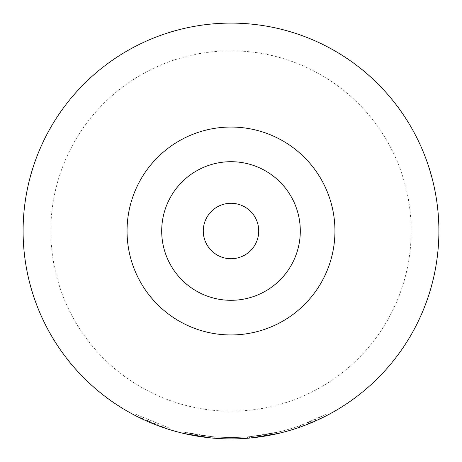 <?xml version="1.0" encoding="UTF-8"?>
<svg xmlns="http://www.w3.org/2000/svg" width="462" height="462" viewBox="0 0 462 462"><rect width="100%" height="100%" fill="white"/><g stroke="black" fill="none" stroke-linecap="round" stroke-linejoin="round"><path stroke-width="0.35" stroke-dasharray="2.31 1.73" d="M168.901 429.406L169.311 428.083L136.198 414.466L169.311 428.083L168.901 429.406L135.562 415.702L163.877 427.766M184.061 433.535A207.9 207.9 0 0 0 231 438.9A207.9 207.9 0 0 1 184.061 433.535A207.9 207.9 0 0 0 231 438.9A207.9 207.9 0 0 1 210.851 437.924A207.9 207.9 0 0 0 231 438.9A207.9 207.9 0 0 1 210.851 437.924A207.9 207.9 0 0 0 231 438.9A207.9 207.9 0 0 1 184.061 433.535L184.373 432.184L184.061 433.535A207.9 207.9 0 0 0 231 438.9A207.9 207.9 0 0 1 210.851 437.924L210.984 436.544L210.851 437.924L210.984 436.544L210.851 437.924L210.984 436.544L210.851 437.924L184.061 433.535A207.9 207.9 0 0 0 231 438.9A207.9 207.9 0 0 1 214.715 438.259A207.9 207.9 0 0 0 231 438.9A207.9 207.9 0 0 1 214.715 438.259L214.824 436.879L214.715 438.259L214.824 436.879L214.715 438.259L214.824 436.879L214.715 438.259L212.786 438.103L214.715 438.259A207.9 207.9 0 0 0 278.315 433.443L278.003 432.097A206.514 206.514 0 0 1 231 437.514A206.514 206.514 0 0 0 251.397 436.503A206.514 206.514 0 0 1 231 437.514A206.514 206.514 0 0 0 297.453 426.53L299.272 425.9A206.514 206.514 0 0 0 325.802 414.466L301.091 425.259A206.514 206.514 0 0 1 231 437.514A206.514 206.514 0 0 0 278.003 432.097L251.397 436.503L278.003 432.097A206.514 206.514 0 0 1 231 437.514A206.514 206.514 0 0 0 278.003 432.097A206.514 206.514 0 0 1 231 437.514A206.514 206.514 0 0 0 278.003 432.097A206.514 206.514 0 0 1 231 437.514A206.514 206.514 0 0 0 247.557 436.85L249.48 436.688L249.601 438.068L249.48 436.688A206.514 206.514 0 0 0 278.003 432.097A206.514 206.514 0 0 1 231 437.514A206.514 206.514 0 0 0 247.557 436.85L249.48 436.688L247.557 436.85A206.514 206.514 0 0 1 231 437.514A206.514 206.514 0 0 0 251.397 436.503L278.003 432.097A206.514 206.514 0 0 1 184.373 432.184A206.514 206.514 0 0 0 231 437.514A206.514 206.514 0 0 1 214.824 436.879A206.514 206.514 0 0 0 231 437.514A206.514 206.514 0 0 1 210.984 436.544A206.514 206.514 0 0 0 231 437.514A206.514 206.514 0 0 1 214.824 436.879A206.514 206.514 0 0 0 231 437.514A206.514 206.514 0 0 1 210.984 436.544A206.514 206.514 0 0 0 231 437.514A206.514 206.514 0 0 1 184.373 432.184A206.514 206.514 0 0 0 231 437.514A206.514 206.514 0 0 1 184.373 432.184A206.514 206.514 0 0 0 231 437.514A206.514 206.514 0 0 1 214.824 436.879L212.907 436.717L214.824 436.879A206.514 206.514 0 0 0 231 437.514A206.514 206.514 0 0 1 210.984 436.544L184.373 432.184L210.984 436.544A206.514 206.514 0 0 0 278.003 432.097L278.315 433.443L251.536 437.884L278.315 433.443A207.9 207.9 0 0 1 231 438.9A207.9 207.9 0 0 0 438.9 231A207.9 207.9 0 0 0 231 23.1A207.9 207.9 0 0 0 23.1 231A207.9 207.9 0 0 0 278.315 433.443A207.9 207.9 0 0 1 231 438.9A207.9 207.9 0 0 0 278.315 433.443A207.9 207.9 0 0 1 249.601 438.068L247.667 438.23A207.9 207.9 0 0 1 231 438.9A207.9 207.9 0 0 0 251.536 437.884A207.9 207.9 0 0 1 231 438.9A207.9 207.9 0 0 0 301.559 426.559L326.438 415.702A207.9 207.9 0 0 1 299.728 427.211L299.272 425.9L299.728 427.211M231 300.3A69.3 69.3 0 0 0 300.3 231A69.3 69.3 0 0 0 231 161.7A69.3 69.3 0 0 0 161.7 231A69.3 69.3 0 0 0 231 300.3M231 334.95A103.95 103.95 0 0 0 334.95 231A103.95 103.95 0 0 0 231 127.05A103.95 103.95 0 0 0 127.05 231A103.95 103.95 0 0 0 231 334.95M210.851 437.924A207.9 207.9 0 0 0 297.898 427.841L297.453 426.53M278.315 433.443L278.003 432.097L278.315 433.443A207.9 207.9 0 0 1 231 438.9A207.9 207.9 0 0 0 278.315 433.443A207.9 207.9 0 0 1 231 438.9A207.9 207.9 0 0 0 278.315 433.443A207.9 207.9 0 0 1 214.715 438.259A207.9 207.9 0 0 0 251.536 437.884L251.397 436.503M214.715 438.259L212.786 438.103L212.907 436.717L212.786 438.103M231 50.82A180.18 180.18 0 0 1 411.18 231A180.18 180.18 0 0 1 231 411.18A180.18 180.18 0 0 1 50.82 231A180.18 180.18 0 0 1 231 50.82M247.557 436.85L247.667 438.23A207.9 207.9 0 0 1 231 438.9A207.9 207.9 0 0 0 247.667 438.23L249.601 438.068M325.802 414.466L326.438 415.702L325.802 414.466M301.091 425.259L301.559 426.559M136.198 414.466L135.562 415.702"/><path stroke-width="0.69" d="M231 161.7A69.3 69.3 0 0 1 300.3 231A69.3 69.3 0 0 1 231 300.3A69.3 69.3 0 0 1 161.7 231A69.3 69.3 0 0 1 231 161.7A69.3 69.3 0 0 0 161.7 231A69.3 69.3 0 0 0 231 300.3M231 334.95A103.95 103.95 0 0 0 334.95 231A103.95 103.95 0 0 0 231 127.05A103.95 103.95 0 0 0 127.05 231A103.95 103.95 0 0 0 231 334.95M231 438.9A207.9 207.9 0 0 0 438.9 231A207.9 207.9 0 0 0 231 23.1A207.9 207.9 0 0 0 23.1 231A207.9 207.9 0 0 0 231 438.9M251.536 437.884L278.315 433.443M297.898 427.841L299.728 427.211M184.061 433.535L210.851 437.924M163.877 427.766L168.901 429.406M212.786 438.103L214.715 438.259M247.667 438.23L249.601 438.068M231 258.72A27.72 27.72 0 0 0 258.72 231A27.72 27.72 0 0 0 231 203.28A27.72 27.72 0 0 0 203.28 231A27.72 27.72 0 0 0 231 258.72"/></g></svg>
